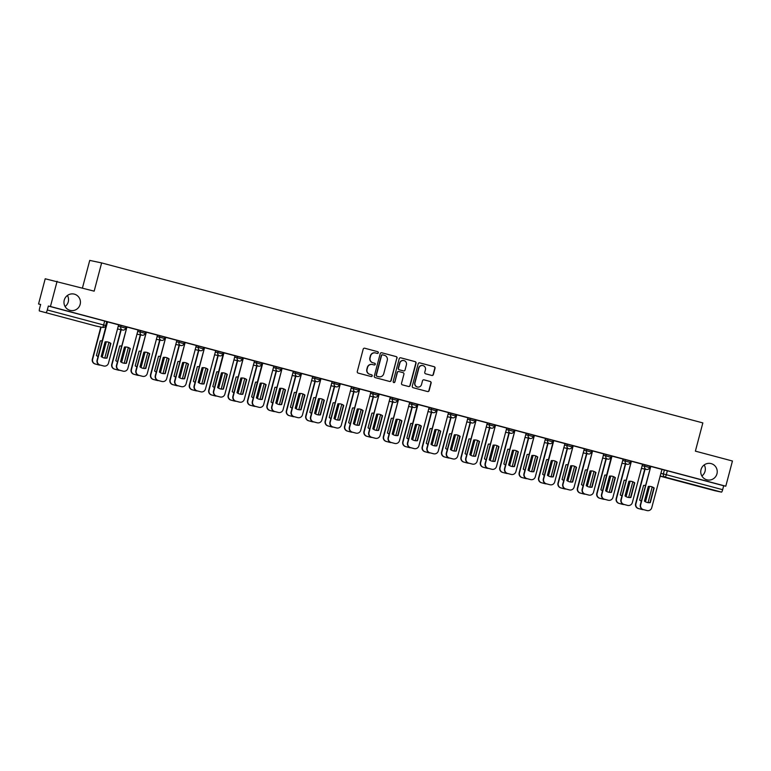 <?xml version="1.0" encoding="UTF-8"?>
<svg xmlns="http://www.w3.org/2000/svg" width="771" height="771" viewBox="0 0 771 771"><rect width="100%" height="100%" fill="white"/><g stroke="black" fill="none" stroke-linecap="round" stroke-linejoin="round"><path stroke-width="1.16" d="M378.33 352.781A0.896 0.887 102 0 0 377.703 351.682L364.741 348.232A1.282 1.263 102 0 0 363.189 349.147L357.281 371.516A1.282 1.263 102 0 0 358.168 373.087L371.14 376.537A0.896 0.887 102 0 0 372.229 375.891A0.896 0.887 102 0 0 371.603 374.793L369.926 374.349A4.115 4.038 102 0 1 367.063 369.338L367.555 367.468A4.115 4.038 102 0 1 372.518 364.529L374.195 364.982A0.896 0.887 102 0 0 375.275 364.336A0.896 0.887 102 0 0 374.658 363.237L372.971 362.794A4.115 4.038 102 0 1 370.119 357.773L370.61 355.913A4.115 4.038 102 0 1 375.573 352.973L377.25 353.417A0.896 0.887 102 0 0 378.33 352.781M377.154 353.397A0.896 0.887 102 0 0 378.098 352.723A0.896 0.887 102 0 0 377.472 351.624L364.567 348.193M371.044 376.508A0.896 0.887 102 0 0 371.362 374.745L369.926 374.349M374.099 364.953A0.896 0.887 102 0 0 374.417 363.189L372.971 362.794M701.032 469.587A8.385 8.24 102 0 0 707.258 479.909A8.385 8.24 102 0 0 716.953 473.828A8.385 8.24 102 0 0 710.727 463.506A8.385 8.24 102 0 0 701.032 469.587M701.87 475.977A8.385 8.24 102 0 0 704.212 464.913M64.244 300.131A8.385 8.24 102 0 0 70.46 310.453A8.385 8.24 102 0 0 80.155 304.372A8.385 8.24 102 0 0 73.939 294.05A8.385 8.24 102 0 0 64.244 300.131M65.082 306.521A8.385 8.24 102 0 0 67.424 295.457M431.827 375.458A1.282 1.263 102 0 0 433.369 374.542L435.037 368.268A1.282 1.263 102 0 0 434.14 366.697L419.732 362.862A1.282 1.263 102 0 0 418.181 363.777L412.273 386.155A1.282 1.263 102 0 0 413.169 387.717L427.568 391.552A1.282 1.263 102 0 0 429.119 390.637L431.124 383.052A1.282 1.263 102 0 0 430.228 381.491L424.069 379.843A1.282 1.263 102 0 0 422.518 380.768L421.525 384.527A3.441 3.383 102 0 1 417.545 387.023A3.441 3.383 102 0 1 414.991 382.782L418.884 368.056A3.441 3.383 102 0 1 422.865 365.56A3.441 3.383 102 0 1 425.419 369.791L424.763 372.248A1.282 1.263 102 0 0 425.659 373.819L431.827 375.458M95.758 325.969A2.621 2.621 0 0 0 95.893 325.998A2.621 2.573 102 0 1 95.768 325.969L95.758 325.969A2.621 0.482 104.9 0 1 95.758 325.969L39.427 310.973A2.621 0.482 -75.1 0 0 39.427 310.973A2.621 0.482 -75.1 0 1 39.62 308.342L40.651 304.42L38.55 303.976L45.21 278.774L94.168 291.159L101.627 262.921L702.844 422.913L695.384 451.141L732.45 461.01L725.79 486.202L50.443 306.492L48.342 306.048L47.301 309.971L105.656 325.526M57.102 281.29L50.443 306.492M397.065 358.158A1.282 1.263 102 0 0 396.169 356.597L381.77 352.761A1.282 1.263 102 0 0 380.219 353.677L374.311 376.046A1.282 1.263 102 0 0 375.198 377.617L389.606 381.452A1.282 1.263 102 0 0 391.157 380.537L396.824 358.11A1.282 1.263 102 0 0 395.937 356.539L381.597 352.723M400.747 357.811L415.155 361.647A1.282 1.263 102 0 1 416.051 363.208L410.133 385.587A1.282 1.263 102 0 1 408.591 386.502L402.423 384.864A1.282 1.263 102 0 1 401.527 383.293L403.927 374.224A1.282 1.263 102 0 0 403.04 372.653L398.944 371.564A1.282 1.263 102 0 0 397.393 372.48L394.897 381.924A0.896 0.887 102 0 1 393.856 382.58A0.896 0.887 102 0 1 393.191 381.472L399.205 358.727A1.282 1.263 102 0 1 400.747 357.811L400.621 357.783M661.846 469.472L664.38 470.002L663.349 473.934L722.649 489.681A2.621 0.482 104.9 0 1 721.502 492.12L714.775 490.693A2.621 0.482 104.9 0 1 714.765 490.693L660.082 476.141L714.765 490.693M38.55 303.976L40.632 304.526M82.43 288.036L89.735 260.405L101.627 262.921M725.79 486.202L723.69 485.759L722.649 489.681M46.154 312.4A2.621 0.482 -75.1 0 0 47.301 309.971M118.609 324.822L107.14 321.786L97.088 360.173A3.932 3.865 -78 0 0 99.816 364.962L103.43 365.926A3.932 3.865 -78 0 0 103.613 365.965L103.931 366.032A3.932 3.865 102 0 0 108.47 363.18L118.609 324.813M126.907 327.02L116.498 365.329A3.932 3.865 -78 0 0 119.226 370.128L122.83 371.082A3.932 3.865 -78 0 0 123.023 371.13L123.331 371.198A3.932 3.865 102 0 0 127.87 368.345L138.096 329.998L126.907 327.02M146.307 332.185L135.898 370.494A3.932 3.865 -78 0 0 138.626 375.284L142.23 376.248A3.932 3.865 -78 0 0 142.423 376.296L142.731 376.354A3.932 3.865 102 0 0 147.28 373.511L157.496 335.163L146.307 332.185M165.707 337.351L155.299 375.66A3.932 3.865 -78 0 0 158.026 380.45L161.631 381.414A3.932 3.865 -78 0 0 161.823 381.452L162.132 381.52A3.932 3.865 102 0 0 166.681 378.667L176.896 340.329L165.707 337.351M185.107 342.507L174.699 380.826A3.932 3.865 -78 0 0 177.426 385.616L181.04 386.57A3.932 3.865 -78 0 0 181.224 386.618L181.532 386.685A3.932 3.865 102 0 0 186.081 383.833L196.306 345.485L185.107 342.507M204.508 347.673L194.099 385.982A3.932 3.865 -78 0 0 196.836 390.781L200.441 391.735A3.932 3.865 -78 0 0 200.624 391.784L200.942 391.851A3.932 3.865 102 0 0 205.481 388.998L215.707 350.651L204.508 347.673M235.02 355.797L223.561 352.761L213.509 391.148A3.932 3.865 -78 0 0 216.237 395.937L219.841 396.901A3.932 3.865 -78 0 0 220.034 396.949L220.342 397.007A3.932 3.865 102 0 0 224.881 394.164L235.02 355.788M243.318 357.995L232.909 396.313A3.932 3.865 -78 0 0 235.637 401.103L239.241 402.067A3.932 3.865 -78 0 0 239.434 402.105L239.742 402.173A3.932 3.865 102 0 0 244.291 399.32L254.507 360.982L243.318 357.995M273.821 366.119L262.362 363.083L252.31 401.479A3.932 3.865 -78 0 0 255.037 406.269L258.642 407.223A3.932 3.865 -78 0 0 258.834 407.271L259.143 407.339A3.932 3.865 102 0 0 263.692 404.486L273.83 366.119M282.119 368.326L271.71 406.635A3.932 3.865 -78 0 0 274.437 411.425L278.052 412.389A3.932 3.865 -78 0 0 278.235 412.437L278.543 412.504A3.932 3.865 102 0 0 283.092 409.652L293.317 371.304L282.119 368.326L272.018 406.702A3.932 3.865 102 0 0 274.746 411.492L278.36 412.456A3.932 3.865 102 0 0 278.543 412.504M301.519 373.492L291.12 411.801A3.932 3.865 -78 0 0 293.847 416.591L297.452 417.554A3.932 3.865 -78 0 0 297.635 417.603L297.953 417.66A3.932 3.865 102 0 0 302.492 414.808L312.718 376.47L301.519 373.492M320.929 378.648L310.52 416.966A3.932 3.865 -78 0 0 313.248 421.756L316.852 422.72A3.932 3.865 -78 0 0 317.045 422.759L317.353 422.826A3.932 3.865 102 0 0 321.892 419.973L332.118 381.626L320.929 378.648M340.329 383.813L329.921 422.132A3.932 3.865 -78 0 0 332.648 426.922L336.252 427.876A3.932 3.865 -78 0 0 336.445 427.924L336.754 427.992A3.932 3.865 102 0 0 341.302 425.139L351.518 386.791L340.329 383.813L330.229 422.19A3.932 3.865 102 0 0 332.956 426.98L336.561 427.944A3.932 3.865 102 0 0 336.754 427.992M359.729 388.979L349.321 427.288A3.932 3.865 -78 0 0 352.048 432.078L355.653 433.042A3.932 3.865 -78 0 0 355.845 433.09L356.154 433.157A3.932 3.865 102 0 0 360.703 430.305L370.918 391.957L359.729 388.979M379.13 394.145L368.721 432.454A3.932 3.865 -78 0 0 371.449 437.244L375.063 438.207A3.932 3.865 -78 0 0 375.246 438.246L375.554 438.314A3.932 3.865 102 0 0 380.103 435.461L390.328 397.123L379.13 394.145M398.53 399.301L388.131 437.62A3.932 3.865 -78 0 0 390.858 442.409L394.463 443.364A3.932 3.865 -78 0 0 394.646 443.412L394.964 443.479A3.932 3.865 102 0 0 399.503 440.626L409.729 402.279L398.53 399.301M417.978 404.476L407.84 442.843A3.932 3.865 102 0 0 410.567 447.633L414.172 448.597A3.932 3.865 102 0 0 418.904 445.792L429.129 407.445L417.67 404.418M437.34 409.632L426.932 447.941A3.932 3.865 -78 0 0 429.659 452.731L433.263 453.695A3.932 3.865 -78 0 0 433.456 453.743L433.765 453.801A3.932 3.865 102 0 0 438.314 450.958L448.529 412.61L437.34 409.632M456.74 414.798L446.332 453.107A3.932 3.865 -78 0 0 449.059 457.897L452.664 458.861A3.932 3.865 -78 0 0 452.856 458.899L453.165 458.967A3.932 3.865 102 0 0 457.714 456.114L467.939 417.776L456.74 414.798M476.141 419.954L465.732 458.273A3.932 3.865 -78 0 0 468.46 463.063L472.074 464.017A3.932 3.865 -78 0 0 472.257 464.065L472.565 464.132A3.932 3.865 102 0 0 477.114 461.28L487.339 422.932L476.141 419.954M495.541 425.12L485.142 463.429A3.932 3.865 -78 0 0 487.87 468.228L491.474 469.182A3.932 3.865 -78 0 0 491.667 469.231L491.975 469.298A3.932 3.865 102 0 0 496.514 466.445L506.74 428.098L495.541 425.12L485.451 463.496A3.932 3.865 102 0 0 488.178 468.286L491.782 469.25A3.932 3.865 102 0 0 491.975 469.298M514.951 430.285L504.542 468.595A3.932 3.865 -78 0 0 507.27 473.384L510.874 474.348A3.932 3.865 -78 0 0 511.067 474.396L511.375 474.454A3.932 3.865 102 0 0 515.915 471.611L526.14 433.263L514.951 430.285M534.351 435.442L523.943 473.76A3.932 3.865 -78 0 0 526.67 478.55L530.275 479.514A3.932 3.865 -78 0 0 530.467 479.552L530.776 479.62A3.932 3.865 102 0 0 535.325 476.767L545.54 438.429L534.351 435.442M553.79 440.617L543.651 478.984A3.932 3.865 102 0 0 546.379 483.783L549.983 484.737A3.932 3.865 102 0 0 554.725 481.933L564.95 443.585L553.482 440.559M573.152 445.773L562.743 484.082A3.932 3.865 -78 0 0 565.471 488.872L569.085 489.836A3.932 3.865 -78 0 0 569.268 489.884L569.576 489.951A3.932 3.865 102 0 0 574.125 487.099L584.351 448.751L573.152 445.773M592.552 450.939L582.153 489.248A3.932 3.865 -78 0 0 584.881 494.038L588.485 495.001A3.932 3.865 -78 0 0 588.678 495.04L588.986 495.107A3.932 3.865 102 0 0 593.525 492.255L603.751 453.917L592.552 450.939M623.064 459.063L611.605 456.027L601.553 494.413A3.932 3.865 -78 0 0 604.281 499.203L607.885 500.167A3.932 3.865 -78 0 0 608.078 500.206L608.386 500.273A3.932 3.865 102 0 0 612.926 497.42L623.064 459.053M631.362 461.26L620.954 499.569A3.932 3.865 -78 0 0 623.681 504.369L627.286 505.323A3.932 3.865 -78 0 0 627.478 505.371L627.787 505.439A3.932 3.865 102 0 0 632.336 502.586L642.551 464.238L631.362 461.26M650.763 466.426L640.354 504.735A3.932 3.865 -78 0 0 643.081 509.525L646.686 510.489A3.932 3.865 -78 0 0 646.879 510.537L647.187 510.595A3.932 3.865 102 0 0 651.736 507.752L661.961 469.404L650.763 466.426M642.445 464.306L644.98 464.846L644.614 466.233L649.587 467.554A2.621 2.573 -78 0 1 646.435 469.433A2.621 2.573 -78 0 1 644.614 466.233L642.079 465.694M623.045 459.14L625.58 459.68L625.214 461.068L630.186 462.398A2.621 2.573 -78 0 1 627.025 464.267A2.621 2.573 -78 0 1 625.214 461.068L622.679 460.538M603.645 453.974L606.179 454.514L605.804 455.912L610.786 457.232A2.621 2.573 -78 0 1 607.625 459.102A2.621 2.573 -78 0 1 605.804 455.912L603.269 455.372M584.235 448.818L586.77 449.348L586.403 450.746L591.376 452.066A2.621 2.573 -78 0 1 588.225 453.936A2.621 2.573 -78 0 1 586.403 450.746L583.869 450.206M564.835 443.653L567.369 444.192L567.003 445.58L571.976 446.91A2.621 2.573 -78 0 1 568.825 448.78A2.621 2.573 -78 0 1 567.003 445.58L564.468 445.05M545.434 438.487L547.969 439.027L547.603 440.414L552.576 441.744A2.621 2.573 -78 0 1 549.424 443.614A2.621 2.573 -78 0 1 547.603 440.414L545.068 439.884M526.034 433.331L528.569 433.861L528.202 435.258L533.175 436.579A2.621 2.573 -78 0 1 530.014 438.448A2.621 2.573 -78 0 1 528.202 435.258L525.668 434.719M506.634 428.165L509.168 428.695L508.793 430.093L513.775 431.413A2.621 2.573 -78 0 1 510.614 433.283A2.621 2.573 -78 0 1 508.793 430.093L506.258 429.553M487.224 423L489.758 423.539L489.392 424.927L494.365 426.257A2.621 2.573 -78 0 1 491.214 428.127A2.621 2.573 -78 0 1 489.392 424.927L486.858 424.397M467.824 417.834L470.358 418.374L469.992 419.771L474.965 421.091A2.621 2.573 -78 0 1 471.813 422.961A2.621 2.573 -78 0 1 469.992 419.771L467.457 419.231M448.423 412.678L450.958 413.208L450.592 414.605L455.565 415.926A2.621 2.573 -78 0 1 452.404 417.795A2.621 2.573 -78 0 1 450.592 414.605L448.057 414.066M429.023 407.512L431.558 408.052L431.191 409.44L436.164 410.76A2.621 2.573 -78 0 1 433.003 412.639A2.621 2.573 -78 0 1 431.191 409.44L428.657 408.9M409.623 402.346L412.157 402.886L411.781 404.274L416.764 405.604A2.621 2.573 -78 0 1 413.603 407.474A2.621 2.573 -78 0 1 411.781 404.274L409.247 403.744M390.213 397.181L392.747 397.72L392.381 399.118L397.354 400.438A2.621 2.573 -78 0 1 394.203 402.308A2.621 2.573 -78 0 1 392.381 399.118L389.847 398.578M370.812 392.025L373.347 392.555L372.981 393.952L377.954 395.272A2.621 2.573 -78 0 1 374.802 397.142A2.621 2.573 -78 0 1 372.981 393.952L370.446 393.412M351.412 386.859L353.947 387.399L353.581 388.786L358.554 390.116A2.621 2.573 -78 0 1 355.392 391.986A2.621 2.573 -78 0 1 353.581 388.786L351.046 388.247M332.012 381.693L334.547 382.233L334.18 383.621L339.153 384.951A2.621 2.573 -78 0 1 335.992 386.82A2.621 2.573 -78 0 1 334.18 383.621L331.646 383.091M312.612 376.537L315.146 377.067L314.77 378.465L319.753 379.785A2.621 2.573 -78 0 1 316.592 381.655A2.621 2.573 -78 0 1 314.77 378.465L312.236 377.925M293.202 371.371L295.736 371.901L295.37 373.299L300.343 374.619A2.621 2.573 -78 0 1 297.192 376.489A2.621 2.573 -78 0 1 295.37 373.299L292.835 372.759M273.801 366.206L276.336 366.745L275.97 368.133L280.943 369.463A2.621 2.573 -78 0 1 277.791 371.333A2.621 2.573 -78 0 1 275.97 368.133L273.435 367.603M254.401 361.04L256.936 361.58L256.57 362.968L261.542 364.298A2.621 2.573 -78 0 1 258.381 366.167A2.621 2.573 -78 0 1 256.57 362.968L254.035 362.437M235.001 355.884L237.535 356.414L237.169 357.811L242.142 359.132A2.621 2.573 -78 0 1 238.981 361.001A2.621 2.573 -78 0 1 237.169 357.811L234.635 357.272M215.601 350.718L218.135 351.258L217.759 352.646L222.742 353.966A2.621 2.573 -78 0 1 219.581 355.836A2.621 2.573 -78 0 1 217.759 352.646L215.225 352.106M196.191 345.553L198.725 346.092L198.359 347.48L203.332 348.81A2.621 2.573 -78 0 1 200.181 350.68A2.621 2.573 -78 0 1 198.359 347.48L195.824 346.95M176.79 340.387L179.325 340.927L178.959 342.324L183.932 343.644A2.621 2.573 -78 0 1 180.78 345.514A2.621 2.573 -78 0 1 178.959 342.324L176.424 341.784M157.39 335.231L159.925 335.761L159.558 337.158L164.531 338.479A2.621 2.573 -78 0 1 161.37 340.348A2.621 2.573 -78 0 1 159.558 337.158L157.024 336.619M137.99 330.065L140.524 330.605L140.158 331.993L145.131 333.313A2.621 2.573 -78 0 1 141.97 335.192A2.621 2.573 -78 0 1 140.158 331.993L137.624 331.453M118.589 324.899L121.124 325.439L120.748 326.827L125.731 328.157A2.621 2.573 -78 0 1 122.57 330.027A2.621 2.573 -78 0 1 120.748 326.827L118.214 326.297M107.169 322.027L106.658 321.892M649.953 466.166L644.98 464.846M630.553 461L625.58 459.68M611.152 455.834L606.179 454.514M591.752 450.678L586.77 449.348M572.342 445.513L567.369 444.192M552.942 440.347L547.969 439.027M533.542 435.191L528.569 433.861M505.554 432.223L510.739 433.321A2.621 2.621 0 0 0 513.814 431.423L514.18 430.035L509.168 428.695M494.741 424.86L489.758 423.539M475.331 419.694L470.358 418.374M455.931 414.538L450.958 413.208M436.531 409.372L431.558 408.052M417.13 404.206L412.157 402.886M397.73 399.041L392.747 397.72M378.32 393.885L373.347 392.555M358.92 388.719L353.947 387.399M339.519 383.553L334.547 382.233M320.119 378.397L315.146 377.067M300.719 373.231L295.736 371.901M281.309 368.066L276.336 366.745M261.909 362.9L256.936 361.58M242.508 357.744L237.535 356.414M223.108 352.578L218.135 351.258M203.708 347.413L198.725 346.092M184.298 342.247L179.325 340.927M164.898 337.091L159.925 335.761M145.497 331.925L140.524 330.605M126.097 326.759L121.124 325.439M723.69 485.759L664.38 470.002M48.342 306.048L106.697 321.594M126.569 327.193L126.068 327.058M145.979 332.359L145.468 332.224M165.38 337.515L164.869 337.38M184.78 342.681L184.269 342.546M204.18 347.846L203.669 347.711M223.58 353.012L223.079 352.867M242.99 358.168L242.48 358.033M262.391 363.334L261.88 363.199M281.791 368.499L281.28 368.365M301.191 373.656L300.68 373.521M320.591 378.821L320.09 378.686M340.001 383.987L339.491 383.852M359.402 389.153L358.891 389.018M378.802 394.309L378.291 394.174M398.202 399.474L397.691 399.339M417.603 404.64L417.101 404.505M437.012 409.806L436.502 409.671M456.413 414.962L455.902 414.827M475.813 420.128L475.302 419.993M495.213 425.293L494.703 425.158M514.614 430.449L514.112 430.314M534.024 435.615L533.513 435.48M553.424 440.781L552.913 440.646M572.824 445.946L572.313 445.811M592.224 451.102L591.714 450.968M611.625 456.268L611.124 456.133M631.035 461.434L630.524 461.299M650.435 466.6L649.924 466.465M375.255 352.906A4.115 4.038 102 0 0 370.379 355.855L370.61 355.913M372.74 362.736A4.115 4.038 102 0 1 369.878 357.725L370.379 355.855M372.2 364.461A4.115 4.038 102 0 0 367.324 367.42L367.555 367.468M369.685 374.301A4.115 4.038 102 0 1 366.832 369.28L367.324 367.42M389.538 381.433A1.282 1.263 102 0 0 390.916 380.479L396.824 358.11M382.647 354.853A0.896 0.887 102 0 0 381.568 355.498L376.373 375.14A0.896 0.887 102 0 0 377 376.238L378.773 376.701A4.115 4.038 102 0 0 383.727 373.771L387.273 360.346A4.115 4.038 102 0 0 384.421 355.325L382.647 354.853M382.561 354.833L382.416 354.805A0.896 0.887 102 0 0 381.327 355.45L381.568 355.498M378.532 376.653L378.773 376.701A4.115 4.038 102 0 1 378.532 376.653L376.768 376.181A0.896 0.887 102 0 1 376.142 375.082L381.327 355.45M400.573 357.783L415.155 361.647M408.524 386.483A1.282 1.263 102 0 0 409.902 385.529L415.81 363.16A1.282 1.263 102 0 0 414.914 361.589M398.819 371.535L398.703 371.516A1.282 1.263 102 0 0 397.161 372.432L394.897 381.924M393.74 382.551A0.896 0.887 102 0 0 394.665 381.876M406.413 364.808A3.441 3.383 102 0 0 403.859 360.568A3.441 3.383 102 0 0 399.889 363.064L398.511 368.259A1.282 1.263 102 0 0 399.407 369.82L403.493 370.909A1.282 1.263 102 0 0 405.045 369.993L406.413 364.808M403.744 360.549A3.441 3.383 102 0 0 399.648 363.016L399.889 363.064M403.387 370.89A1.282 1.263 102 0 1 403.262 370.861L399.166 369.772A1.282 1.263 102 0 1 398.279 368.21L399.648 363.016M422.739 365.541A3.441 3.383 102 0 0 418.643 368.008L418.884 368.056M417.429 386.994A3.441 3.383 102 0 1 414.759 382.734L418.643 368.008M427.51 391.533A1.282 1.263 102 0 0 428.888 390.589L430.883 383.004A1.282 1.263 102 0 0 429.996 381.433L423.896 379.814M431.76 375.438A1.282 1.263 102 0 0 433.138 374.494L434.796 368.21A1.282 1.263 102 0 0 433.9 366.649L419.559 362.833M102.196 340.859A8.182 8.047 102 0 0 100.288 340.878L96.414 355.547A8.182 8.047 102 0 0 98.062 356.51M101.897 357.04A8.182 8.047 102 0 0 101.945 357.031L106.138 342.43A8.182 8.047 102 0 0 105.27 341.861M106.138 342.43L102.254 357.098A8.182 8.047 102 0 1 102.032 357.127M101.126 327.106L92.645 359.228A3.932 3.865 102 0 0 95.373 364.018L98.977 364.982A3.932 3.865 102 0 0 100.307 365.088M104.798 358.062L108.933 342.411M105.82 342.372A8.182 8.047 102 0 0 105.107 341.881M99.17 365.03L98.861 364.962A3.932 3.865 -78 0 1 98.669 364.914L95.064 363.951A3.932 3.865 -78 0 1 92.337 359.161L92.645 359.228M100.818 327.039L92.337 359.161M107.574 341.958A8.182 8.047 -78 0 1 110.581 343.374L106.706 358.043A8.182 8.047 -78 0 1 104.181 357.966M107.015 358.11L110.889 343.442A8.182 8.047 -78 0 0 105.049 341.881L101.174 356.549A8.182 8.047 -78 0 0 107.015 358.11L106.706 358.043M107.535 321.864L97.406 360.24A3.932 3.865 102 0 0 100.134 365.03L103.738 365.984A3.932 3.865 102 0 0 103.931 366.032M121.596 346.015A8.182 8.047 102 0 0 119.688 346.044L115.814 360.703A8.182 8.047 102 0 0 117.462 361.676M121.298 362.206A8.182 8.047 102 0 0 121.355 362.197L125.538 347.596A8.182 8.047 102 0 0 124.671 347.017M125.538 347.596L121.664 362.264A8.182 8.047 102 0 1 121.442 362.293M121.201 329.737L112.046 364.394A3.932 3.865 102 0 0 114.773 369.184L118.377 370.147A3.932 3.865 102 0 0 119.707 370.253M124.198 363.228L128.343 347.567M125.23 347.528A8.182 8.047 102 0 0 124.507 347.037M118.57 370.186L118.262 370.119A3.932 3.865 -78 0 1 118.069 370.08L114.465 369.116A3.932 3.865 -78 0 1 111.737 364.326L112.046 364.394M120.893 329.67L111.737 364.326M140.997 351.181A8.182 8.047 102 0 0 139.088 351.2L135.214 365.868A8.182 8.047 102 0 0 136.862 366.842M140.698 367.372A8.182 8.047 102 0 0 140.756 367.362L144.938 352.761A8.182 8.047 102 0 0 144.071 352.183M144.938 352.761L141.064 367.43A8.182 8.047 102 0 1 140.842 367.449M140.601 334.903L131.446 369.56A3.932 3.865 102 0 0 134.173 374.349L137.787 375.304A3.932 3.865 102 0 0 139.108 375.419M143.608 368.393L147.743 352.733M144.63 352.694A8.182 8.047 102 0 0 143.907 352.202M137.97 375.352L137.662 375.284A3.932 3.865 -78 0 1 137.469 375.236L133.865 374.282A3.932 3.865 -78 0 1 131.137 369.492L131.446 369.56M140.293 334.836L131.137 369.492M126.974 347.123A8.182 8.047 -78 0 1 129.981 348.54L126.107 363.208A8.182 8.047 -78 0 1 123.582 363.131M126.415 363.266L130.289 348.608A8.182 8.047 -78 0 0 124.449 347.046L120.575 361.715A8.182 8.047 -78 0 0 126.415 363.266L126.107 363.208M126.945 327.029L116.806 365.396A3.932 3.865 102 0 0 119.534 370.186L123.138 371.15A3.932 3.865 102 0 0 123.331 371.198M146.374 352.28A8.182 8.047 -78 0 1 149.391 353.706L145.507 368.365A8.182 8.047 -78 0 1 142.982 368.297M145.825 368.432L149.699 353.764A8.182 8.047 -78 0 0 143.849 352.212L139.975 366.88A8.182 8.047 -78 0 0 145.825 368.432L145.507 368.365M146.345 332.195L136.207 370.562A3.932 3.865 102 0 0 138.934 375.352L142.539 376.315A3.932 3.865 102 0 0 142.731 376.354M160.407 356.347A8.182 8.047 102 0 0 158.498 356.366L154.624 371.034A8.182 8.047 102 0 0 156.262 371.998M160.098 372.528A8.182 8.047 102 0 0 160.156 372.528L164.339 357.927A8.182 8.047 102 0 0 163.471 357.349M164.339 357.927L160.464 372.586A8.182 8.047 102 0 1 160.243 372.615M160.002 340.069L150.846 374.716A3.932 3.865 102 0 0 153.574 379.505L157.188 380.469A3.932 3.865 102 0 0 158.518 380.585M163.009 373.55L167.143 357.898M164.03 357.86A8.182 8.047 102 0 0 163.307 357.368M157.371 380.517L157.062 380.45A3.932 3.865 -78 0 1 156.879 380.402L153.265 379.448A3.932 3.865 -78 0 1 150.538 374.648L150.846 374.716M159.693 340.001L150.538 374.648M179.807 361.512A8.182 8.047 102 0 0 177.899 361.532L174.024 376.2A8.182 8.047 102 0 0 175.672 377.164M179.498 377.694A8.182 8.047 102 0 0 179.556 377.684L183.739 363.083A8.182 8.047 102 0 0 182.881 362.515M183.739 363.083L179.865 377.751A8.182 8.047 102 0 1 179.643 377.78M179.412 345.225L170.256 379.881A3.932 3.865 102 0 0 172.983 384.671L176.588 385.635A3.932 3.865 102 0 0 177.918 385.741M182.409 378.715L186.543 363.064M183.431 363.016A8.182 8.047 102 0 0 182.708 362.534M176.781 385.673L176.472 385.616A3.932 3.865 -78 0 1 176.28 385.567L172.675 384.604A3.932 3.865 -78 0 1 169.948 379.814L170.256 379.881M179.103 345.167L169.948 379.814M199.207 366.668A8.182 8.047 102 0 0 197.299 366.697L193.425 381.356A8.182 8.047 102 0 0 195.073 382.329M198.908 382.859A8.182 8.047 102 0 0 198.957 382.85L203.149 368.249A8.182 8.047 102 0 0 202.281 367.671M203.149 368.249L199.265 382.917A8.182 8.047 102 0 1 199.043 382.946M198.812 350.391L189.656 385.047A3.932 3.865 102 0 0 192.384 389.837L195.988 390.791A3.932 3.865 102 0 0 197.318 390.907M201.809 383.881L205.944 368.22M202.831 368.181A8.182 8.047 102 0 0 202.118 367.69M196.181 390.839L195.873 390.772A3.932 3.865 -78 0 1 195.68 390.733L192.075 389.769A3.932 3.865 -78 0 1 189.348 384.98L189.656 385.047M198.504 350.323L189.348 384.98M165.775 357.445A8.182 8.047 -78 0 1 168.791 358.862L164.917 373.53A8.182 8.047 -78 0 1 162.392 373.463M165.225 373.598L169.1 358.929A8.182 8.047 -78 0 0 163.25 357.378L159.375 372.036A8.182 8.047 -78 0 0 165.225 373.598L164.917 373.53M165.746 337.361L155.607 375.728A3.932 3.865 102 0 0 158.334 380.517L161.939 381.472A3.932 3.865 102 0 0 162.132 381.52M185.185 362.611A8.182 8.047 -78 0 1 188.191 364.028L184.317 378.696A8.182 8.047 -78 0 1 181.792 378.619M184.626 378.763L188.5 364.095A8.182 8.047 -78 0 0 182.66 362.534L178.776 377.202A8.182 8.047 -78 0 0 184.626 378.763L184.317 378.696M185.146 342.517L175.007 380.884A3.932 3.865 102 0 0 177.735 385.683L181.349 386.637A3.932 3.865 102 0 0 181.532 386.685M204.585 367.767A8.182 8.047 -78 0 1 207.592 369.193L203.717 383.862A8.182 8.047 -78 0 1 201.192 383.785M204.026 383.919L207.9 369.261A8.182 8.047 -78 0 0 202.06 367.7L198.186 382.368A8.182 8.047 -78 0 0 204.026 383.919L203.717 383.862M204.546 347.682L194.417 386.049A3.932 3.865 102 0 0 197.145 390.839L200.749 391.803A3.932 3.865 102 0 0 200.942 391.851M218.607 371.834A8.182 8.047 102 0 0 216.699 371.853L212.825 386.522A8.182 8.047 102 0 0 214.473 387.485M218.309 388.025A8.182 8.047 102 0 0 218.366 388.015L222.549 373.415A8.182 8.047 102 0 0 221.682 372.836M222.549 373.415L218.675 388.083A8.182 8.047 102 0 1 218.453 388.102M218.212 355.556L209.057 390.203A3.932 3.865 102 0 0 211.784 395.003L215.388 395.957A3.932 3.865 102 0 0 216.718 396.072M221.21 389.037L225.354 373.386M222.241 373.347A8.182 8.047 102 0 0 221.518 372.856M215.581 396.005L215.273 395.937A3.932 3.865 -78 0 1 215.08 395.889L211.476 394.935A3.932 3.865 -78 0 1 208.748 390.145L209.057 390.203M217.904 355.489L208.748 390.145M223.985 372.933A8.182 8.047 -78 0 1 226.992 374.349L223.118 389.018A8.182 8.047 -78 0 1 220.593 388.95M223.426 389.085L227.3 374.417A8.182 8.047 -78 0 0 221.46 372.865L217.586 387.534A8.182 8.047 -78 0 0 223.426 389.085L223.118 389.018M223.956 352.848L213.818 391.215A3.932 3.865 102 0 0 216.545 396.005L220.149 396.969A3.932 3.865 102 0 0 220.342 397.007M238.008 377A8.182 8.047 102 0 0 236.099 377.019L232.225 391.687A8.182 8.047 102 0 0 233.873 392.651M237.709 393.181A8.182 8.047 102 0 0 237.767 393.171L241.949 378.571A8.182 8.047 102 0 0 241.082 378.002M241.949 378.571L238.075 393.239A8.182 8.047 102 0 1 237.853 393.268M237.613 360.722L228.457 395.369A3.932 3.865 102 0 0 231.184 400.159L234.798 401.122A3.932 3.865 102 0 0 236.119 401.228M240.619 394.203L244.754 378.551M241.641 378.513A8.182 8.047 102 0 0 240.918 378.021M234.982 401.171L234.673 401.103A3.932 3.865 -78 0 1 234.48 401.055L230.876 400.101A3.932 3.865 -78 0 1 228.149 395.301L228.457 395.369M237.304 360.655L228.149 395.301M243.385 378.098A8.182 8.047 -78 0 1 246.402 379.515L242.528 394.183A8.182 8.047 -78 0 1 239.993 394.116M242.836 394.251L246.71 379.583A8.182 8.047 -78 0 0 240.86 378.031L236.986 392.69A8.182 8.047 -78 0 0 242.836 394.251L242.528 394.183M243.357 358.014L233.218 396.381A3.932 3.865 102 0 0 235.945 401.171L239.55 402.125A3.932 3.865 102 0 0 239.742 402.173M257.418 382.165A8.182 8.047 102 0 0 255.509 382.185L251.635 396.853A8.182 8.047 102 0 0 253.274 397.817M257.109 398.347A8.182 8.047 102 0 0 257.167 398.337L261.35 383.736A8.182 8.047 102 0 0 260.482 383.168M261.35 383.736L257.475 398.405A8.182 8.047 102 0 1 257.254 398.434M257.013 365.878L247.857 400.535A3.932 3.865 102 0 0 250.585 405.324L254.199 406.288A3.932 3.865 102 0 0 255.529 406.394M260.02 399.368L264.154 383.717M261.041 383.669A8.182 8.047 102 0 0 260.319 383.187M254.382 406.327L254.073 406.269A3.932 3.865 -78 0 1 253.89 406.221L250.276 405.257A3.932 3.865 -78 0 1 247.549 400.467L247.857 400.535M256.704 365.811L247.549 400.467M262.786 383.264A8.182 8.047 -78 0 1 265.802 384.681L261.928 399.349A8.182 8.047 -78 0 1 259.403 399.272M262.236 399.407L266.111 384.748A8.182 8.047 -78 0 0 260.261 383.187L256.386 397.855A8.182 8.047 -78 0 0 262.236 399.407L261.928 399.349M262.757 363.17L252.618 401.537A3.932 3.865 102 0 0 255.346 406.336L258.95 407.29A3.932 3.865 102 0 0 259.143 407.339M276.818 387.321A8.182 8.047 102 0 0 274.91 387.35L271.035 402.009A8.182 8.047 102 0 0 272.683 402.982M276.51 403.512A8.182 8.047 102 0 0 276.567 403.503L280.75 388.902A8.182 8.047 102 0 0 279.892 388.324M280.75 388.902L276.876 403.57A8.182 8.047 102 0 1 276.654 403.59M276.423 371.044L267.267 405.7A3.932 3.865 102 0 0 269.995 410.49L273.599 411.444A3.932 3.865 102 0 0 274.929 411.56M279.42 404.534L283.555 388.873M280.442 388.835A8.182 8.047 102 0 0 279.719 388.343M273.792 411.492L273.483 411.425A3.932 3.865 -78 0 1 273.291 411.386L269.686 410.423A3.932 3.865 -78 0 1 266.959 405.633L267.267 405.7M276.114 370.976L266.959 405.633M282.196 388.42A8.182 8.047 -78 0 1 285.203 389.847L281.328 404.505A8.182 8.047 -78 0 1 278.803 404.438M281.637 404.573L285.511 389.904A8.182 8.047 -78 0 0 279.671 388.353L275.787 403.021A8.182 8.047 -78 0 0 281.637 404.573L281.328 404.505M296.218 392.487A8.182 8.047 102 0 0 294.31 392.506L290.436 407.175A8.182 8.047 102 0 0 292.084 408.138M295.919 408.669A8.182 8.047 102 0 0 295.968 408.669L300.16 394.068A8.182 8.047 102 0 0 299.293 393.489M300.16 394.068L296.276 408.726A8.182 8.047 102 0 1 296.054 408.755M295.823 376.209L286.667 410.856A3.932 3.865 102 0 0 289.395 415.656L292.999 416.61A3.932 3.865 102 0 0 294.329 416.725M298.82 409.69L302.955 394.039M299.842 394A8.182 8.047 102 0 0 299.129 393.509M293.192 416.658L292.884 416.591A3.932 3.865 -78 0 1 292.691 416.542L289.086 415.588A3.932 3.865 -78 0 1 286.359 410.798L286.667 410.856M295.515 376.142L286.359 410.798M301.596 393.586A8.182 8.047 -78 0 1 304.603 395.003L300.729 409.671A8.182 8.047 -78 0 1 298.204 409.603M301.037 409.738L304.911 395.07A8.182 8.047 -78 0 0 299.071 393.518L295.197 408.187A8.182 8.047 -78 0 0 301.037 409.738L300.729 409.671M301.557 373.501L291.428 411.868A3.932 3.865 102 0 0 294.156 416.658L297.76 417.622A3.932 3.865 102 0 0 297.953 417.66M315.618 397.653A8.182 8.047 102 0 0 313.71 397.672L309.836 412.34A8.182 8.047 102 0 0 311.484 413.304M315.32 413.834A8.182 8.047 102 0 0 315.378 413.825L319.56 399.224A8.182 8.047 102 0 0 318.693 398.655M319.56 399.224L315.686 413.892A8.182 8.047 102 0 1 315.464 413.921M315.223 381.366L306.068 416.022A3.932 3.865 102 0 0 308.795 420.812L312.4 421.776A3.932 3.865 102 0 0 313.73 421.882M318.221 414.856L322.365 399.205M319.252 399.166A8.182 8.047 102 0 0 318.529 398.674M312.592 421.824L312.284 421.756A3.932 3.865 -78 0 1 312.091 421.708L308.487 420.744A3.932 3.865 -78 0 1 305.759 415.954L306.068 416.022M314.915 381.308L305.759 415.954M320.996 398.752A8.182 8.047 -78 0 1 324.003 400.168L320.129 414.837A8.182 8.047 -78 0 1 317.604 414.759M320.437 414.904L324.312 400.236A8.182 8.047 -78 0 0 318.471 398.674L314.597 413.343A8.182 8.047 -78 0 0 320.437 414.904L320.129 414.837M320.967 378.657L310.829 417.034A3.932 3.865 102 0 0 313.556 421.824L317.16 422.778A3.932 3.865 102 0 0 317.353 422.826M335.019 402.809A8.182 8.047 102 0 0 333.111 402.838L329.236 417.506A8.182 8.047 102 0 0 330.884 418.47M334.72 419A8.182 8.047 102 0 0 334.778 418.99L338.961 404.389A8.182 8.047 102 0 0 338.093 403.811M338.961 404.389L335.086 419.058A8.182 8.047 102 0 1 334.865 419.087M334.624 386.531L325.468 421.188A3.932 3.865 102 0 0 328.195 425.978L331.809 426.941A3.932 3.865 102 0 0 333.13 427.047M337.631 420.022L341.765 404.361M338.652 404.322A8.182 8.047 102 0 0 337.929 403.831M331.993 426.98L331.684 426.912A3.932 3.865 -78 0 1 331.491 426.874L327.887 425.91A3.932 3.865 -78 0 1 325.16 421.12L325.468 421.188M334.315 386.464L325.16 421.12M340.397 403.917A8.182 8.047 -78 0 1 343.413 405.334L339.539 420.002A8.182 8.047 -78 0 1 337.004 419.925M339.847 420.06L343.721 405.401A8.182 8.047 -78 0 0 337.871 403.84L333.997 418.508A8.182 8.047 -78 0 0 339.847 420.06L339.539 420.002M354.429 407.975A8.182 8.047 102 0 0 352.52 407.994L348.646 422.662A8.182 8.047 102 0 0 350.285 423.636M354.12 424.166A8.182 8.047 102 0 0 354.178 424.156L358.361 409.555A8.182 8.047 102 0 0 357.493 408.977M358.361 409.555L354.487 424.223A8.182 8.047 102 0 1 354.265 424.243M354.034 391.697L344.868 426.353A3.932 3.865 102 0 0 347.605 431.143L351.21 432.097A3.932 3.865 102 0 0 352.54 432.213M357.031 425.187L361.165 409.526M358.052 409.488A8.182 8.047 102 0 0 357.33 408.996M351.393 432.145L351.084 432.078A3.932 3.865 -78 0 1 350.901 432.039L347.287 431.076A3.932 3.865 -78 0 1 344.56 426.286L344.868 426.353M353.716 391.629L344.56 426.286M359.797 409.073A8.182 8.047 -78 0 1 362.813 410.5L358.939 425.158A8.182 8.047 -78 0 1 356.414 425.091M359.247 425.226L363.122 410.558A8.182 8.047 -78 0 0 357.272 409.006L353.397 423.674A8.182 8.047 -78 0 0 359.247 425.226L358.939 425.158M359.768 388.989L349.629 427.356A3.932 3.865 102 0 0 352.357 432.145L355.961 433.109A3.932 3.865 102 0 0 356.154 433.157M373.829 413.14A8.182 8.047 102 0 0 371.921 413.16L368.046 427.828A8.182 8.047 102 0 0 369.695 428.792M373.521 429.322A8.182 8.047 102 0 0 373.578 429.322L377.761 414.721A8.182 8.047 102 0 0 376.903 414.143M377.761 414.721L373.887 429.38A8.182 8.047 102 0 1 373.665 429.408M373.434 396.863L364.278 431.509A3.932 3.865 102 0 0 367.006 436.299L370.61 437.263A3.932 3.865 102 0 0 371.94 437.379M376.431 430.343L380.566 414.692M377.453 414.653A8.182 8.047 102 0 0 376.73 414.162M370.803 437.311L370.494 437.244A3.932 3.865 -78 0 1 370.302 437.196L366.697 436.241A3.932 3.865 -78 0 1 363.97 431.442L364.278 431.509M373.125 396.795L363.97 431.442M379.207 414.239A8.182 8.047 -78 0 1 382.214 415.656L378.339 430.324A8.182 8.047 -78 0 1 375.814 430.257M378.648 430.391L382.522 415.723A8.182 8.047 -78 0 0 376.682 414.172L372.798 428.83A8.182 8.047 -78 0 0 378.648 430.391L378.339 430.324M379.168 394.154L369.03 432.521A3.932 3.865 102 0 0 371.757 437.311L375.371 438.275A3.932 3.865 102 0 0 375.554 438.314M393.229 418.306A8.182 8.047 102 0 0 391.321 418.325L387.447 432.994A8.182 8.047 102 0 0 389.095 433.957M392.931 434.487A8.182 8.047 102 0 0 392.979 434.478L397.171 419.877A8.182 8.047 102 0 0 396.304 419.308M397.171 419.877L393.297 434.545A8.182 8.047 102 0 1 393.065 434.574M392.834 402.019L383.679 436.675A3.932 3.865 102 0 0 386.406 441.465L390.01 442.429A3.932 3.865 102 0 0 391.34 442.535M395.831 435.509L399.966 419.858M396.853 419.819A8.182 8.047 102 0 0 396.14 419.328M390.203 442.467L389.895 442.409A3.932 3.865 -78 0 1 389.702 442.361L386.098 441.397A3.932 3.865 -78 0 1 383.37 436.608L383.679 436.675M392.526 401.961L383.37 436.608M398.607 419.405A8.182 8.047 -78 0 1 401.614 420.821L397.74 435.49A8.182 8.047 -78 0 1 395.215 435.413M398.048 435.557L401.922 420.889A8.182 8.047 -78 0 0 396.082 419.328L392.208 433.996A8.182 8.047 -78 0 0 398.048 435.557L397.74 435.49M398.568 399.311L388.439 437.677A3.932 3.865 102 0 0 391.167 442.477L394.771 443.431A3.932 3.865 102 0 0 394.964 443.479M412.63 423.462A8.182 8.047 102 0 0 410.721 423.491L406.847 438.15A8.182 8.047 102 0 0 408.495 439.123M412.331 439.653A8.182 8.047 102 0 0 412.389 439.643L416.571 425.043A8.182 8.047 102 0 0 415.704 424.464M416.571 425.043L412.697 439.711A8.182 8.047 102 0 1 412.475 439.74M412.234 407.184L403.079 441.841A3.932 3.865 102 0 0 405.806 446.631L409.411 447.594A3.932 3.865 102 0 0 410.741 447.7M415.232 440.675L419.376 425.014M416.263 424.975A8.182 8.047 102 0 0 415.54 424.484M409.603 447.633L409.295 447.565A3.932 3.865 -78 0 1 409.102 447.527L405.498 446.563A3.932 3.865 -78 0 1 402.77 441.773L403.079 441.841M411.926 407.117L402.77 441.773M418.007 424.57A8.182 8.047 -78 0 1 421.014 425.987L417.14 440.655A8.182 8.047 -78 0 1 414.615 440.578M414.364 448.645L414.056 448.577A3.932 3.865 -78 0 1 413.863 448.529L410.259 447.575A3.932 3.865 -78 0 1 407.531 442.776L417.67 404.409M417.448 440.713L421.323 426.055A8.182 8.047 -78 0 0 415.482 424.493L411.608 439.162A8.182 8.047 -78 0 0 417.448 440.713L417.14 440.655M432.03 428.628A8.182 8.047 102 0 0 430.122 428.647L426.247 443.315A8.182 8.047 102 0 0 427.895 444.289M431.731 444.819A8.182 8.047 102 0 0 431.789 444.809L435.972 430.208A8.182 8.047 102 0 0 435.104 429.63M435.972 430.208L432.097 444.877A8.182 8.047 102 0 1 431.876 444.896M431.635 412.35L422.479 446.997A3.932 3.865 102 0 0 425.207 451.796L428.821 452.75A3.932 3.865 102 0 0 430.141 452.866M434.642 445.831L438.776 430.179M435.663 430.141A8.182 8.047 102 0 0 434.94 429.649M429.004 452.799L428.695 452.731A3.932 3.865 -78 0 1 428.503 452.683L424.898 451.729A3.932 3.865 -78 0 1 422.171 446.939L422.479 446.997M431.326 412.283L422.171 446.939M437.408 429.726A8.182 8.047 -78 0 1 440.424 431.143L436.55 445.811A8.182 8.047 -78 0 1 434.025 445.744M436.858 445.879L440.733 431.211A8.182 8.047 -78 0 0 434.883 429.659L431.008 444.327A8.182 8.047 -78 0 0 436.858 445.879L436.55 445.811M437.379 409.642L427.24 448.009A3.932 3.865 102 0 0 429.967 452.799L433.572 453.762A3.932 3.865 102 0 0 433.765 453.801M451.44 433.794A8.182 8.047 102 0 0 449.532 433.813L445.657 448.481A8.182 8.047 102 0 0 447.296 449.445M451.131 449.975A8.182 8.047 102 0 0 451.189 449.975L455.372 435.374A8.182 8.047 102 0 0 454.505 434.796M455.372 435.374L451.498 450.033A8.182 8.047 102 0 1 451.276 450.062M451.045 417.516L441.889 452.163A3.932 3.865 102 0 0 444.616 456.952L448.221 457.916A3.932 3.865 102 0 0 449.551 458.032M454.042 450.996L458.176 435.345M455.063 435.307A8.182 8.047 102 0 0 454.341 434.815M448.404 457.964L448.096 457.897A3.932 3.865 -78 0 1 447.912 457.849L444.298 456.895A3.932 3.865 -78 0 1 441.571 452.095L441.889 452.163M450.727 417.448L441.571 452.095M456.808 434.892A8.182 8.047 -78 0 1 459.824 436.309L455.95 450.977A8.182 8.047 -78 0 1 453.425 450.91M456.259 451.045L460.133 436.376A8.182 8.047 -78 0 0 454.283 434.825L450.409 449.483A8.182 8.047 -78 0 0 456.259 451.045L455.95 450.977M456.779 414.808L446.64 453.175A3.932 3.865 102 0 0 449.368 457.964L452.972 458.918A3.932 3.865 102 0 0 453.165 458.967M470.84 438.959A8.182 8.047 102 0 0 468.932 438.978L465.058 453.647A8.182 8.047 102 0 0 466.706 454.611M470.532 455.141A8.182 8.047 102 0 0 470.589 455.131L474.772 440.53A8.182 8.047 102 0 0 473.914 439.962M474.772 440.53L470.898 455.198A8.182 8.047 102 0 1 470.676 455.227M470.445 422.672L461.289 457.328A3.932 3.865 102 0 0 464.017 462.118L467.621 463.082A3.932 3.865 102 0 0 468.951 463.188M473.442 456.162L477.577 440.511M474.464 440.463A8.182 8.047 102 0 0 473.741 439.981M467.814 463.12L467.505 463.063A3.932 3.865 -78 0 1 467.313 463.014L463.708 462.051A3.932 3.865 -78 0 1 460.981 457.261L461.289 457.328M470.137 422.614L460.981 457.261M476.218 440.058A8.182 8.047 -78 0 1 479.225 441.475L475.35 456.143A8.182 8.047 -78 0 1 472.825 456.066M475.659 456.21L479.533 441.542A8.182 8.047 -78 0 0 473.693 439.981L469.809 454.649A8.182 8.047 -78 0 0 475.659 456.21L475.35 456.143M476.179 419.964L466.041 458.331A3.932 3.865 102 0 0 468.768 463.13L472.382 464.084A3.932 3.865 102 0 0 472.565 464.132M490.24 444.115A8.182 8.047 102 0 0 488.332 444.144L484.458 458.803A8.182 8.047 102 0 0 486.106 459.776M489.942 460.306A8.182 8.047 102 0 0 489.99 460.297L494.182 445.696A8.182 8.047 102 0 0 493.315 445.118M494.182 445.696L490.308 460.364A8.182 8.047 102 0 1 490.086 460.383M489.845 427.838L480.69 462.494A3.932 3.865 102 0 0 483.417 467.284L487.021 468.238A3.932 3.865 102 0 0 488.351 468.354M492.842 461.328L496.977 445.667M493.874 445.628A8.182 8.047 102 0 0 493.151 445.137M487.214 468.286L486.906 468.219A3.932 3.865 -78 0 1 486.713 468.18L483.109 467.216A3.932 3.865 -78 0 1 480.381 462.427L480.69 462.494M489.537 427.77L480.381 462.427M495.618 445.214A8.182 8.047 -78 0 1 498.625 446.64L494.751 461.299A8.182 8.047 -78 0 1 492.226 461.231M495.059 461.366L498.933 446.698A8.182 8.047 -78 0 0 493.093 445.146L489.219 459.815A8.182 8.047 -78 0 0 495.059 461.366L494.751 461.299M509.641 449.281A8.182 8.047 102 0 0 507.732 449.3L503.858 463.969A8.182 8.047 102 0 0 505.506 464.932M509.342 465.462A8.182 8.047 102 0 0 509.4 465.462L513.582 450.862A8.182 8.047 102 0 0 512.715 450.283M513.582 450.862L509.708 465.52A8.182 8.047 102 0 1 509.486 465.549M509.245 433.003L500.09 467.65A3.932 3.865 102 0 0 502.817 472.45L506.422 473.404A3.932 3.865 102 0 0 507.752 473.519M512.243 466.484L516.387 450.833M513.274 450.794A8.182 8.047 102 0 0 512.551 450.303M506.614 473.452L506.306 473.384A3.932 3.865 -78 0 1 506.113 473.336L502.509 472.382A3.932 3.865 -78 0 1 499.781 467.592L500.09 467.65M508.937 432.936L499.781 467.592M515.018 450.38A8.182 8.047 -78 0 1 518.025 451.796L514.151 466.465A8.182 8.047 -78 0 1 511.626 466.397M514.459 466.532L518.343 451.864A8.182 8.047 -78 0 0 512.493 450.312L508.619 464.98A8.182 8.047 -78 0 0 514.459 466.532L514.151 466.465M514.989 430.295L504.851 468.662A3.932 3.865 102 0 0 507.578 473.452L511.183 474.416A3.932 3.865 102 0 0 511.375 474.454M529.041 454.447A8.182 8.047 102 0 0 527.133 454.466L523.258 469.134A8.182 8.047 102 0 0 524.906 470.098M528.742 470.628A8.182 8.047 102 0 0 528.8 470.618L532.983 456.018A8.182 8.047 102 0 0 532.115 455.449M532.983 456.018L529.108 470.686A8.182 8.047 102 0 1 528.887 470.715M528.646 438.159L519.49 472.816A3.932 3.865 102 0 0 522.218 477.606L525.832 478.569A3.932 3.865 102 0 0 527.152 478.675M531.653 471.65L535.787 455.998M532.674 455.96A8.182 8.047 102 0 0 531.951 455.468M526.015 478.618L525.706 478.55A3.932 3.865 -78 0 1 525.514 478.502L521.909 477.548A3.932 3.865 -78 0 1 519.182 472.748L519.49 472.816M528.337 438.101L519.182 472.748M534.419 455.545A8.182 8.047 -78 0 1 537.435 456.962L533.561 471.63A8.182 8.047 -78 0 1 531.036 471.563M533.869 471.698L537.744 457.03A8.182 8.047 -78 0 0 531.894 455.478L528.019 470.137A8.182 8.047 -78 0 0 533.869 471.698L533.561 471.63M534.39 435.461L524.251 473.828A3.932 3.865 102 0 0 526.978 478.618L530.583 479.572A3.932 3.865 102 0 0 530.776 479.62M548.451 459.612A8.182 8.047 102 0 0 546.543 459.632L542.668 474.3A8.182 8.047 102 0 0 544.307 475.264M548.142 475.794A8.182 8.047 102 0 0 548.2 475.784L552.383 461.183A8.182 8.047 102 0 0 551.516 460.615M552.383 461.183L548.509 475.852A8.182 8.047 102 0 1 548.287 475.88M548.056 443.325L538.9 477.981A3.932 3.865 102 0 0 541.627 482.771L545.232 483.735A3.932 3.865 102 0 0 546.562 483.841M551.053 476.815L555.187 461.164M552.075 461.116A8.182 8.047 102 0 0 551.352 460.624M545.425 483.774L545.107 483.716A3.932 3.865 -78 0 1 544.924 483.668L541.309 482.704A3.932 3.865 -78 0 1 538.582 477.914L538.9 477.981M547.738 443.258L538.582 477.914M553.819 460.711A8.182 8.047 -78 0 1 556.835 462.128L552.961 476.796A8.182 8.047 -78 0 1 550.436 476.719M550.176 484.786L549.868 484.718A3.932 3.865 -78 0 1 549.675 484.67L546.07 483.716A3.932 3.865 -78 0 1 543.343 478.926L553.482 440.549M553.27 476.854L557.144 462.195A8.182 8.047 -78 0 0 551.294 460.634L547.42 475.302A8.182 8.047 -78 0 0 553.27 476.854L552.961 476.796M567.851 464.768A8.182 8.047 102 0 0 565.943 464.788L562.069 479.456A8.182 8.047 102 0 0 563.717 480.429M567.543 480.959A8.182 8.047 102 0 0 567.601 480.95L571.783 466.349A8.182 8.047 102 0 0 570.925 465.771M571.783 466.349L567.909 481.017A8.182 8.047 102 0 1 567.687 481.037M567.456 448.491L558.3 483.147A3.932 3.865 102 0 0 561.028 487.937L564.632 488.891A3.932 3.865 102 0 0 565.962 489.007M570.453 481.981L574.588 466.32M571.475 466.282A8.182 8.047 102 0 0 570.752 465.79M564.825 488.939L564.517 488.872A3.932 3.865 -78 0 1 564.324 488.833L560.719 487.87A3.932 3.865 -78 0 1 557.992 483.08L558.3 483.147M567.148 448.423L557.992 483.08M573.229 465.867A8.182 8.047 -78 0 1 576.236 467.293L572.361 481.952A8.182 8.047 -78 0 1 569.836 481.885M572.67 482.02L576.544 467.351A8.182 8.047 -78 0 0 570.704 465.8L566.83 480.468A8.182 8.047 -78 0 0 572.67 482.02L572.361 481.952M573.19 445.783L563.052 484.149A3.932 3.865 102 0 0 565.779 488.939L569.393 489.903A3.932 3.865 102 0 0 569.576 489.951M587.251 469.934A8.182 8.047 102 0 0 585.343 469.953L581.469 484.622A8.182 8.047 102 0 0 583.117 485.585M586.953 486.115A8.182 8.047 102 0 0 587.001 486.115L591.193 471.515A8.182 8.047 102 0 0 590.326 470.936M591.193 471.515L587.319 486.173A8.182 8.047 102 0 1 587.097 486.202M586.856 453.656L577.701 488.303A3.932 3.865 102 0 0 580.428 493.093L584.033 494.057A3.932 3.865 102 0 0 585.362 494.172M589.854 487.137L593.988 471.486M590.885 471.447A8.182 8.047 102 0 0 590.162 470.956M584.225 494.105L583.917 494.038A3.932 3.865 -78 0 1 583.724 493.989L580.12 493.035A3.932 3.865 -78 0 1 577.392 488.245L577.701 488.303M586.548 453.589L577.392 488.245M592.629 471.033A8.182 8.047 -78 0 1 595.636 472.45L591.762 487.118A8.182 8.047 -78 0 1 589.237 487.05M592.07 487.185L595.944 472.517A8.182 8.047 -78 0 0 590.104 470.965L586.23 485.634A8.182 8.047 -78 0 0 592.07 487.185L591.762 487.118M592.591 450.948L582.462 489.315A3.932 3.865 102 0 0 585.189 494.105L588.793 495.069A3.932 3.865 102 0 0 588.986 495.107M606.652 475.1A8.182 8.047 102 0 0 604.743 475.119L600.869 489.787A8.182 8.047 102 0 0 602.517 490.751M606.353 491.281A8.182 8.047 102 0 0 606.411 491.272L610.593 476.671A8.182 8.047 102 0 0 609.726 476.102M610.593 476.671L606.719 491.339A8.182 8.047 102 0 1 606.498 491.368M606.257 458.812L597.101 493.469A3.932 3.865 102 0 0 599.828 498.259L603.433 499.223A3.932 3.865 102 0 0 604.763 499.329M609.254 492.303L613.398 476.651M610.285 476.613A8.182 8.047 102 0 0 609.562 476.121M603.626 499.271L603.317 499.203A3.932 3.865 -78 0 1 603.124 499.155L599.52 498.191A3.932 3.865 -78 0 1 596.793 493.401L597.101 493.469M605.948 458.755L596.793 493.401M612.029 476.199A8.182 8.047 -78 0 1 615.036 477.615L611.162 492.284A8.182 8.047 -78 0 1 608.637 492.206M611.47 492.351L615.354 477.683A8.182 8.047 -78 0 0 609.504 476.121L605.63 490.79A8.182 8.047 -78 0 0 611.47 492.351L611.162 492.284M612.001 456.104L601.862 494.481A3.932 3.865 102 0 0 604.589 499.271L608.194 500.225A3.932 3.865 102 0 0 608.386 500.273M626.052 480.256A8.182 8.047 102 0 0 624.144 480.285L620.269 494.943A8.182 8.047 102 0 0 621.918 495.917M625.753 496.447A8.182 8.047 102 0 0 625.811 496.437L629.994 481.836A8.182 8.047 102 0 0 629.126 481.258M629.994 481.836L626.119 496.505A8.182 8.047 102 0 1 625.898 496.534M625.657 463.978L616.501 498.635A3.932 3.865 102 0 0 619.229 503.424L622.843 504.388A3.932 3.865 102 0 0 624.163 504.494M628.664 497.468L632.798 481.808M629.685 481.769A8.182 8.047 102 0 0 628.963 481.277M623.026 504.427L622.717 504.359A3.932 3.865 -78 0 1 622.534 504.321L618.92 503.357A3.932 3.865 -78 0 1 616.193 498.567L616.501 498.635M625.348 463.911L616.193 498.567M631.43 481.364A8.182 8.047 -78 0 1 634.446 482.781L630.572 497.449A8.182 8.047 -78 0 1 628.047 497.372M630.88 497.507L634.755 482.848A8.182 8.047 -78 0 0 628.905 481.287L625.03 495.955A8.182 8.047 -78 0 0 630.88 497.507L630.572 497.449M631.401 461.27L621.262 499.637A3.932 3.865 102 0 0 623.99 504.427L627.594 505.39A3.932 3.865 102 0 0 627.787 505.439M645.462 485.422A8.182 8.047 102 0 0 643.554 485.441L639.679 500.109A8.182 8.047 102 0 0 641.318 501.083M645.154 501.613A8.182 8.047 102 0 0 645.211 501.603L649.394 487.002A8.182 8.047 102 0 0 648.527 486.424M649.394 487.002L645.52 501.67A8.182 8.047 102 0 1 645.298 501.69M645.067 469.144L635.911 503.8A3.932 3.865 102 0 0 638.639 508.59L642.243 509.544A3.932 3.865 102 0 0 643.573 509.66M648.064 502.634L652.199 486.973M649.086 486.935A8.182 8.047 102 0 0 648.363 486.443M642.436 509.592L642.118 509.525A3.932 3.865 -78 0 1 641.935 509.477L638.321 508.523A3.932 3.865 -78 0 1 635.593 503.733L635.911 503.8M644.749 469.076L635.593 503.733M650.83 486.52A8.182 8.047 -78 0 1 653.847 487.947L649.972 502.605A8.182 8.047 -78 0 1 647.447 502.538M650.281 502.673L654.155 488.004A8.182 8.047 -78 0 0 648.305 486.453L644.431 501.121A8.182 8.047 -78 0 0 650.281 502.673L649.972 502.605M650.801 466.436L640.662 504.803A3.932 3.865 102 0 0 643.39 509.592L647.004 510.556A3.932 3.865 102 0 0 647.187 510.595M660.814 473.394L663.349 473.934A2.621 2.573 -78 0 0 665.161 477.124L660.111 476.054M721.502 492.12L665.161 477.124A2.621 0.482 -75.1 0 0 666.308 474.695L667.349 470.763M104.683 321.035L103.642 324.967A2.621 0.482 -75.1 0 1 102.495 327.396A2.621 2.573 102 0 0 102.63 327.424A2.621 2.621 0 0 0 105.704 325.535L106.735 321.603M126.136 326.769L125.769 328.157A2.621 2.621 0 0 1 122.695 330.055L117.51 328.957M145.546 331.935L145.17 333.323A2.621 2.621 0 0 1 142.095 335.221L136.92 334.122M164.946 337.091L164.58 338.488A2.621 2.621 0 0 1 161.505 340.377L156.32 339.288M184.346 342.257L183.98 343.654A2.621 2.621 0 0 1 180.906 345.543L175.721 344.444M203.746 347.422L203.38 348.81A2.621 2.621 0 0 1 200.306 350.709L195.121 349.61M223.147 352.588L222.78 353.976A2.621 2.621 0 0 1 219.706 355.874L214.521 354.776M242.557 357.744L242.181 359.141A2.621 2.621 0 0 1 239.106 361.03L233.931 359.941M261.957 362.91L261.591 364.307A2.621 2.621 0 0 1 258.516 366.196L253.331 365.097M281.357 368.075L280.991 369.463A2.621 2.621 0 0 1 277.917 371.362L272.732 370.263M300.757 373.241L300.391 374.629A2.621 2.621 0 0 1 297.317 376.527L292.132 375.429M320.158 378.397L319.792 379.795A2.621 2.621 0 0 1 316.717 381.684L311.532 380.585M339.568 383.563L339.192 384.96A2.621 2.621 0 0 1 336.117 386.849L330.942 385.751M358.968 388.729L358.602 390.116A2.621 2.621 0 0 1 355.527 392.015L350.342 390.916M378.368 393.885L378.002 395.282A2.621 2.621 0 0 1 374.928 397.171L369.743 396.082M397.769 399.05L397.402 400.448A2.621 2.621 0 0 1 394.328 402.337L389.143 401.238M417.169 404.216L416.803 405.604A2.621 2.621 0 0 1 413.728 407.502L408.543 406.404M436.579 409.382L436.213 410.77A2.621 2.621 0 0 1 433.129 412.668L427.953 411.569M455.979 414.538L455.613 415.935A2.621 2.621 0 0 1 452.538 417.824L447.353 416.735M475.379 419.703L475.013 421.101A2.621 2.621 0 0 1 471.939 422.99L466.754 421.891M494.78 424.869L494.413 426.257A2.621 2.621 0 0 1 491.339 428.156L486.154 427.057M533.59 435.191L533.224 436.588A2.621 2.621 0 0 1 530.14 438.477L524.964 437.379M552.99 440.357L552.624 441.754A2.621 2.621 0 0 1 549.55 443.643L544.365 442.544M572.39 445.522L572.024 446.91A2.621 2.621 0 0 1 568.95 448.809L563.765 447.71M591.791 450.688L591.424 452.076A2.621 2.621 0 0 1 588.35 453.974L583.165 452.876M611.201 455.844L610.825 457.242A2.621 2.621 0 0 1 607.75 459.13L602.565 458.032M630.601 461.01L630.235 462.398A2.621 2.621 0 0 1 627.151 464.296L621.975 463.198M650.001 466.176L649.635 467.563A2.621 2.621 0 0 1 646.561 469.462L641.376 468.363M95.893 325.998L102.63 327.424"/></g></svg>
